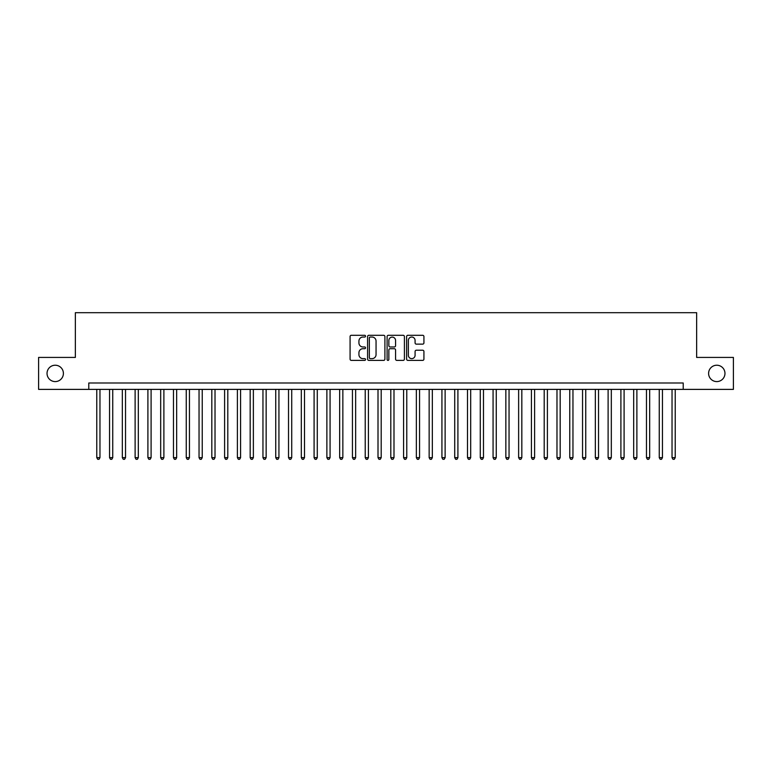 <?xml version="1.0" encoding="UTF-8"?>
<svg xmlns="http://www.w3.org/2000/svg" width="772" height="772" viewBox="0 0 772 772"><rect width="100%" height="100%" fill="white"/><g stroke="black" fill="none" stroke-linecap="round" stroke-linejoin="round"><path stroke-width="1.16" d="M365.542 336.167A0.878 0.878 0 0 0 364.664 335.289L351.337 335.289A1.254 1.254 0 0 0 350.083 336.544L350.083 359.134A1.254 1.254 0 0 0 351.337 360.389L364.664 360.389A0.878 0.878 0 0 0 365.542 359.511A0.878 0.878 0 0 0 364.664 358.633L362.946 358.633A4.014 4.014 0 0 1 358.932 354.618L358.932 352.736A4.014 4.014 0 0 1 362.946 348.722L364.664 348.722A0.878 0.878 0 0 0 365.542 347.844A0.878 0.878 0 0 0 364.664 346.966L362.946 346.966A4.014 4.014 0 0 1 358.932 342.951L358.932 341.06A4.014 4.014 0 0 1 362.946 337.046L364.664 337.046A0.878 0.878 0 0 0 365.542 336.167M708.599 373.407A8.183 8.183 0 0 0 716.783 381.59A8.183 8.183 0 0 0 724.966 373.407A8.183 8.183 0 0 0 716.783 365.224A8.183 8.183 0 0 0 708.599 373.407M47.034 373.407A8.183 8.183 0 0 0 55.217 381.59A8.183 8.183 0 0 0 63.401 373.407A8.183 8.183 0 0 0 55.217 365.224A8.183 8.183 0 0 0 47.034 373.407M422.67 344.138A1.254 1.254 0 0 0 423.925 342.884L423.925 336.544A1.254 1.254 0 0 0 422.67 335.289L407.867 335.289A1.254 1.254 0 0 0 406.612 336.544L406.612 359.134A1.254 1.254 0 0 0 407.867 360.389L422.67 360.389A1.254 1.254 0 0 0 423.925 359.134L423.925 351.482A1.254 1.254 0 0 0 422.67 350.227L416.34 350.227A1.254 1.254 0 0 0 415.085 351.482L415.085 355.274A3.358 3.358 0 0 1 411.727 358.633A3.358 3.358 0 0 1 408.369 355.274L408.369 340.404A3.358 3.358 0 0 1 411.727 337.046A3.358 3.358 0 0 1 415.085 340.404L415.085 342.884A1.254 1.254 0 0 0 416.34 344.138L422.67 344.138M88.78 389.387L38.6 389.387L38.6 357.426L75.357 357.426L75.357 312.689L696.643 312.689L696.643 357.426L733.4 357.426L733.4 389.387L683.22 389.387L683.22 382.999L88.78 382.999L88.78 389.387L683.22 389.387M384.9 336.544A1.254 1.254 0 0 0 383.645 335.289L368.842 335.289A1.254 1.254 0 0 0 367.588 336.544L367.588 359.134A1.254 1.254 0 0 0 368.842 360.389L383.645 360.389A1.254 1.254 0 0 0 384.9 359.134L384.9 336.544M388.355 335.289L403.158 335.289A1.254 1.254 0 0 1 404.412 336.544L404.412 359.134A1.254 1.254 0 0 1 403.158 360.389L396.827 360.389A1.254 1.254 0 0 1 395.573 359.134L395.573 349.977A1.254 1.254 0 0 0 394.309 348.722L390.111 348.722A1.254 1.254 0 0 0 388.856 349.977L388.856 359.511A0.878 0.878 0 0 1 387.978 360.389A0.878 0.878 0 0 1 387.1 359.511L387.1 336.544A1.254 1.254 0 0 1 388.355 335.289M370.222 337.046A0.878 0.878 0 0 0 369.344 337.924L369.344 357.754A0.878 0.878 0 0 0 370.222 358.633L372.036 358.633A4.014 4.014 0 0 0 376.051 354.618L376.051 341.06A4.014 4.014 0 0 0 372.036 337.046L370.222 337.046M395.573 340.471A3.358 3.358 0 0 0 392.215 337.113A3.358 3.358 0 0 0 388.856 340.471L388.856 345.711A1.254 1.254 0 0 0 390.111 346.966L394.309 346.966A1.254 1.254 0 0 0 395.573 345.711L395.573 340.471M96.77 389.387L96.77 457.651L99.964 457.651L99.964 389.387M99.964 457.651L98.999 459.311L97.726 459.311L96.77 457.651M109.547 389.387L109.547 457.651L112.751 457.651L112.751 389.387M112.751 457.651L111.786 459.311L110.512 459.311L109.547 457.651M122.333 389.387L122.333 457.651L125.527 457.651L125.527 389.387M125.527 457.651L124.572 459.311L123.288 459.311L122.333 457.651M135.119 389.387L135.119 457.651L138.313 457.651L138.313 389.387M138.313 457.651L137.358 459.311L136.075 459.311L135.119 457.651M147.906 389.387L147.906 457.651L151.1 457.651L151.1 389.387M151.1 457.651L150.135 459.311L148.861 459.311L147.906 457.651M160.682 389.387L160.682 457.651L163.886 457.651L163.886 389.387M163.886 457.651L162.921 459.311L161.647 459.311L160.682 457.651M173.468 389.387L173.468 457.651L176.663 457.651L176.663 389.387M176.663 457.651L175.707 459.311L174.424 459.311L173.468 457.651M186.255 389.387L186.255 457.651L189.449 457.651L189.449 389.387M189.449 457.651L188.493 459.311L187.21 459.311L186.255 457.651M199.041 389.387L199.041 457.651L202.235 457.651L202.235 389.387M202.235 457.651L201.27 459.311L199.996 459.311L199.041 457.651M211.817 389.387L211.817 457.651L215.021 457.651L215.021 389.387M215.021 457.651L214.056 459.311L212.782 459.311L211.817 457.651M224.604 389.387L224.604 457.651L227.798 457.651L227.798 389.387M227.798 457.651L226.843 459.311L225.559 459.311L224.604 457.651M237.39 389.387L237.39 457.651L240.584 457.651L240.584 389.387M240.584 457.651L239.629 459.311L238.345 459.311L237.39 457.651M250.176 389.387L250.176 457.651L253.37 457.651L253.37 389.387M253.37 457.651L252.405 459.311L251.132 459.311L250.176 457.651M262.953 389.387L262.953 457.651L266.147 457.651L266.147 389.387M266.147 457.651L265.192 459.311L263.918 459.311L262.953 457.651M275.739 389.387L275.739 457.651L278.933 457.651L278.933 389.387M278.933 457.651L277.978 459.311L276.694 459.311L275.739 457.651M288.525 389.387L288.525 457.651L291.719 457.651L291.719 389.387M291.719 457.651L290.764 459.311L289.481 459.311L288.525 457.651M301.312 389.387L301.312 457.651L304.506 457.651L304.506 389.387M304.506 457.651L303.541 459.311L302.267 459.311L301.312 457.651M314.088 389.387L314.088 457.651L317.282 457.651L317.282 389.387M317.282 457.651L316.327 459.311L315.053 459.311L314.088 457.651M326.874 389.387L326.874 457.651L330.069 457.651L330.069 389.387M330.069 457.651L329.113 459.311L327.83 459.311L326.874 457.651M339.661 389.387L339.661 457.651L342.855 457.651L342.855 389.387M342.855 457.651L341.899 459.311L340.616 459.311L339.661 457.651M352.447 389.387L352.447 457.651L355.641 457.651L355.641 389.387M355.641 457.651L354.676 459.311L353.402 459.311L352.447 457.651M365.224 389.387L365.224 457.651L368.418 457.651L368.418 389.387M368.418 457.651L367.462 459.311L366.189 459.311L365.224 457.651M378.01 389.387L378.01 457.651L381.204 457.651L381.204 389.387M381.204 457.651L380.249 459.311L378.965 459.311L378.01 457.651M390.796 389.387L390.796 457.651L393.99 457.651L393.99 389.387M393.99 457.651L393.035 459.311L391.751 459.311L390.796 457.651M403.582 389.387L403.582 457.651L406.776 457.651L406.776 389.387M406.776 457.651L405.811 459.311L404.538 459.311L403.582 457.651M416.359 389.387L416.359 457.651L419.553 457.651L419.553 389.387M419.553 457.651L418.598 459.311L417.324 459.311L416.359 457.651M429.145 389.387L429.145 457.651L432.339 457.651L432.339 389.387M432.339 457.651L431.384 459.311L430.1 459.311L429.145 457.651M441.931 389.387L441.931 457.651L445.126 457.651L445.126 389.387M445.126 457.651L444.17 459.311L442.887 459.311L441.931 457.651M454.718 389.387L454.718 457.651L457.912 457.651L457.912 389.387M457.912 457.651L456.947 459.311L455.673 459.311L454.718 457.651M467.494 389.387L467.494 457.651L470.688 457.651L470.688 389.387M470.688 457.651L469.733 459.311L468.459 459.311L467.494 457.651M480.28 389.387L480.28 457.651L483.475 457.651L483.475 389.387M483.475 457.651L482.519 459.311L481.236 459.311L480.28 457.651M493.067 389.387L493.067 457.651L496.261 457.651L496.261 389.387M496.261 457.651L495.306 459.311L494.022 459.311L493.067 457.651M505.853 389.387L505.853 457.651L509.047 457.651L509.047 389.387M509.047 457.651L508.082 459.311L506.808 459.311L505.853 457.651M518.63 389.387L518.63 457.651L521.824 457.651L521.824 389.387M521.824 457.651L520.868 459.311L519.595 459.311L518.63 457.651M531.416 389.387L531.416 457.651L534.61 457.651L534.61 389.387M534.61 457.651L533.655 459.311L532.371 459.311L531.416 457.651M544.202 389.387L544.202 457.651L547.396 457.651L547.396 389.387M547.396 457.651L546.441 459.311L545.157 459.311L544.202 457.651M556.979 389.387L556.979 457.651L560.183 457.651L560.183 389.387M560.183 457.651L559.217 459.311L557.944 459.311L556.979 457.651M569.765 389.387L569.765 457.651L572.959 457.651L572.959 389.387M572.959 457.651L572.004 459.311L570.73 459.311L569.765 457.651M582.551 389.387L582.551 457.651L585.745 457.651L585.745 389.387M585.745 457.651L584.79 459.311L583.507 459.311L582.551 457.651M595.337 389.387L595.337 457.651L598.532 457.651L598.532 389.387M598.532 457.651L597.576 459.311L596.293 459.311L595.337 457.651M608.114 389.387L608.114 457.651L611.318 457.651L611.318 389.387M611.318 457.651L610.353 459.311L609.079 459.311L608.114 457.651M620.9 389.387L620.9 457.651L624.094 457.651L624.094 389.387M624.094 457.651L623.139 459.311L621.865 459.311L620.9 457.651M633.687 389.387L633.687 457.651L636.881 457.651L636.881 389.387M636.881 457.651L635.925 459.311L634.642 459.311L633.687 457.651M646.473 389.387L646.473 457.651L649.667 457.651L649.667 389.387M649.667 457.651L648.712 459.311L647.428 459.311L646.473 457.651M659.249 389.387L659.249 457.651L662.453 457.651L662.453 389.387M662.453 457.651L661.488 459.311L660.214 459.311L659.249 457.651M672.036 389.387L672.036 457.651L675.23 457.651L675.23 389.387M675.23 457.651L674.274 459.311L673.001 459.311L672.036 457.651"/></g></svg>
